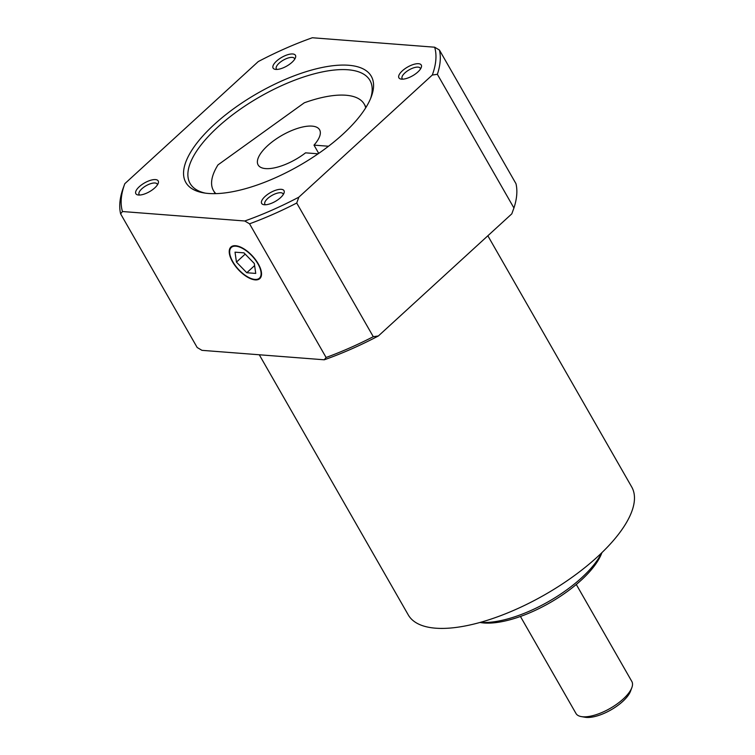 <?xml version="1.0" encoding="UTF-8"?>
<svg xmlns="http://www.w3.org/2000/svg" width="755" height="755" viewBox="0 0 755 755"><rect width="100%" height="100%" fill="white"/><g stroke="black" fill="none" stroke-linecap="round" stroke-linejoin="round"><path stroke-width="1.13" d="M581.284 716.589L585.021 717.25A28.964 11.325 -29.8 0 0 622.79 701.386A28.964 11.325 -29.8 0 0 630.529 691.184L631.85 687.626A32.182 12.58 150.2 0 1 623.252 698.97A32.182 12.58 150.2 0 1 581.284 716.589A32.182 12.58 150.2 0 1 575.98 713.466L520.431 616.467M576.291 584.483L631.841 681.482A32.182 12.58 150.2 0 1 631.85 687.626M318.723 153.378L313.995 145.12A35.4 13.845 -29.8 0 0 319.582 129.766A35.4 13.845 -29.8 0 0 267.591 145.715A35.4 13.845 -29.8 0 0 258.135 164.958A35.4 13.845 -29.8 0 0 305.558 152.84L318.1 153.812M259.286 354.774L408.276 614.929A128.737 50.33 -29.8 0 0 597.347 556.935A128.737 50.33 -29.8 0 0 631.708 486.966L487.843 235.768M479.982 622.46L480.406 622.535A77.246 30.2 -29.8 0 0 581.133 580.246A77.246 30.2 -29.8 0 0 601.773 553.028L601.924 552.622M601.612 552.924A80.464 31.455 150.2 0 1 581.595 577.82A80.464 31.455 150.2 0 1 480.397 622.346M205.351 193.138A103.633 40.515 150.2 0 1 190.1 183.446A103.633 40.515 150.2 0 1 217.761 127.123A103.633 40.515 150.2 0 1 369.959 80.436A103.633 40.515 150.2 0 1 370.601 98.499M214.354 124.405A106.851 41.77 -29.8 0 0 203.425 192.836A106.851 41.77 -29.8 0 0 342.761 134.333A106.851 41.77 -29.8 0 0 371.318 96.687A106.851 41.77 -29.8 0 0 326.066 66.733A106.851 41.77 -29.8 0 0 214.354 124.405M420.478 68.998A10.438 4.077 -29.8 0 0 420.252 68.195A10.438 4.077 -29.8 0 0 418.034 67.12A10.438 4.077 -29.8 0 0 406.907 71.291A10.438 4.077 -29.8 0 0 402.141 78.567A10.438 4.077 -29.8 0 0 402.726 79.162M401.641 79.152A12.873 5.03 150.2 0 1 401.028 79.077A12.873 5.03 150.2 0 1 402.708 70.508A12.873 5.03 150.2 0 1 418.525 63.703A12.873 5.03 150.2 0 1 421.262 67.497A12.873 5.03 150.2 0 1 413.042 75.528A12.873 5.03 150.2 0 1 401.641 79.152M294.667 59.267A10.438 4.077 -29.8 0 0 294.45 58.465A10.438 4.077 -29.8 0 0 279.123 63.165A10.438 4.077 -29.8 0 0 276.339 68.828A10.438 4.077 -29.8 0 0 276.925 69.432M292.015 62.297A12.873 5.03 150.2 0 1 275.226 69.347A12.873 5.03 150.2 0 1 276.547 61.098A12.873 5.03 150.2 0 1 290.005 54.152A12.873 5.03 150.2 0 1 295.45 57.758A12.873 5.03 150.2 0 1 292.015 62.297M157.418 184.881A10.438 4.077 -29.8 0 0 157.2 184.069A10.438 4.077 -29.8 0 0 154.983 182.993A10.438 4.077 -29.8 0 0 143.846 187.174A10.438 4.077 -29.8 0 0 139.09 194.441A10.438 4.077 -29.8 0 0 139.675 195.045M155.464 179.586A12.873 5.03 150.2 0 1 158.201 183.371A12.873 5.03 150.2 0 1 149.99 191.402A12.873 5.03 150.2 0 1 138.59 195.026A12.873 5.03 150.2 0 1 137.976 194.95A12.873 5.03 150.2 0 1 139.647 186.391A12.873 5.03 150.2 0 1 155.464 179.586M283.219 194.611A10.438 4.077 -29.8 0 0 283.002 193.799A10.438 4.077 -29.8 0 0 267.676 198.499A10.438 4.077 -29.8 0 0 264.892 204.171A10.438 4.077 -29.8 0 0 265.477 204.775M265.09 196.442A12.873 5.03 150.2 0 1 278.557 189.496A12.873 5.03 150.2 0 1 284.003 193.101A12.873 5.03 150.2 0 1 280.567 197.64A12.873 5.03 150.2 0 1 263.778 204.68A12.873 5.03 150.2 0 1 265.09 196.442M255.171 279.888A21.395 9.815 47.5 0 1 235.069 265.684A21.395 9.815 47.5 0 1 230.936 247.017A21.395 9.815 47.5 0 1 235.598 245.715A21.395 9.815 47.5 0 1 255.69 259.909A21.395 9.815 47.5 0 1 259.824 278.576A21.395 9.815 47.5 0 1 255.171 279.888M229.69 252.67A21.395 9.815 47.5 0 1 229.652 252.349A21.395 9.815 47.5 0 1 231.134 246.847M260.013 278.397A21.395 9.815 47.5 0 1 255.549 279.539A21.395 9.815 47.5 0 1 254.397 279.388A21.395 9.815 47.5 0 1 254.086 279.322M257.889 263.769A20.81 9.541 47.5 0 1 253.784 279.274A20.81 9.541 47.5 0 1 232.88 261.834A20.81 9.541 47.5 0 1 229.709 252.972A20.81 9.541 47.5 0 1 239.788 247.13A20.81 9.541 47.5 0 1 257.889 263.769M235.031 252.17L243.959 252.859L254.312 263.486L255.737 273.423L246.8 272.734L236.447 262.108L235.031 252.17M245.186 254.114L236.447 262.108M254.614 265.59L246.8 272.734M373.281 336.702L296.724 203.029L298.857 197.159L432.294 75.038L437.371 74.311A180.237 70.46 -29.8 0 0 439.429 50.038L515.986 183.71A180.237 70.46 150.2 0 1 513.928 207.984L511.796 213.854L378.359 335.975L373.281 336.702A180.237 70.46 150.2 0 1 326.094 357.483L324.263 359.795A177.019 69.205 -29.8 0 0 378.359 335.975M324.263 359.795L201.953 350.339L197.178 347.508L120.621 213.844L122.461 211.523L244.762 220.988L249.546 223.81A180.237 70.46 -29.8 0 0 296.724 203.029M439.429 50.038L434.654 47.206L312.343 37.75A177.019 69.205 150.2 0 0 258.248 61.58L124.811 183.691L122.678 189.562A180.237 70.46 -29.8 0 0 120.621 213.844M437.371 74.311L513.928 207.984M298.857 197.159A177.019 69.205 150.2 0 1 244.762 220.988M249.546 223.81L326.094 357.483M434.654 47.206A177.019 69.205 150.2 0 1 432.294 75.038M122.461 211.523A177.019 69.205 150.2 0 1 124.811 183.691M365.703 107.823A86.9 33.975 -29.8 0 0 364.269 104.181A86.9 33.975 -29.8 0 0 304.284 102.803L217.978 164.892A86.9 33.975 -29.8 0 0 213.448 190.553A86.9 33.975 -29.8 0 0 215.873 193.629M313.995 145.12L328.519 146.244M253.784 279.274L254.397 279.388M229.709 252.972L229.652 252.349M215.222 193.648L213.448 190.553M366.043 107.276L364.269 104.181"/></g></svg>
